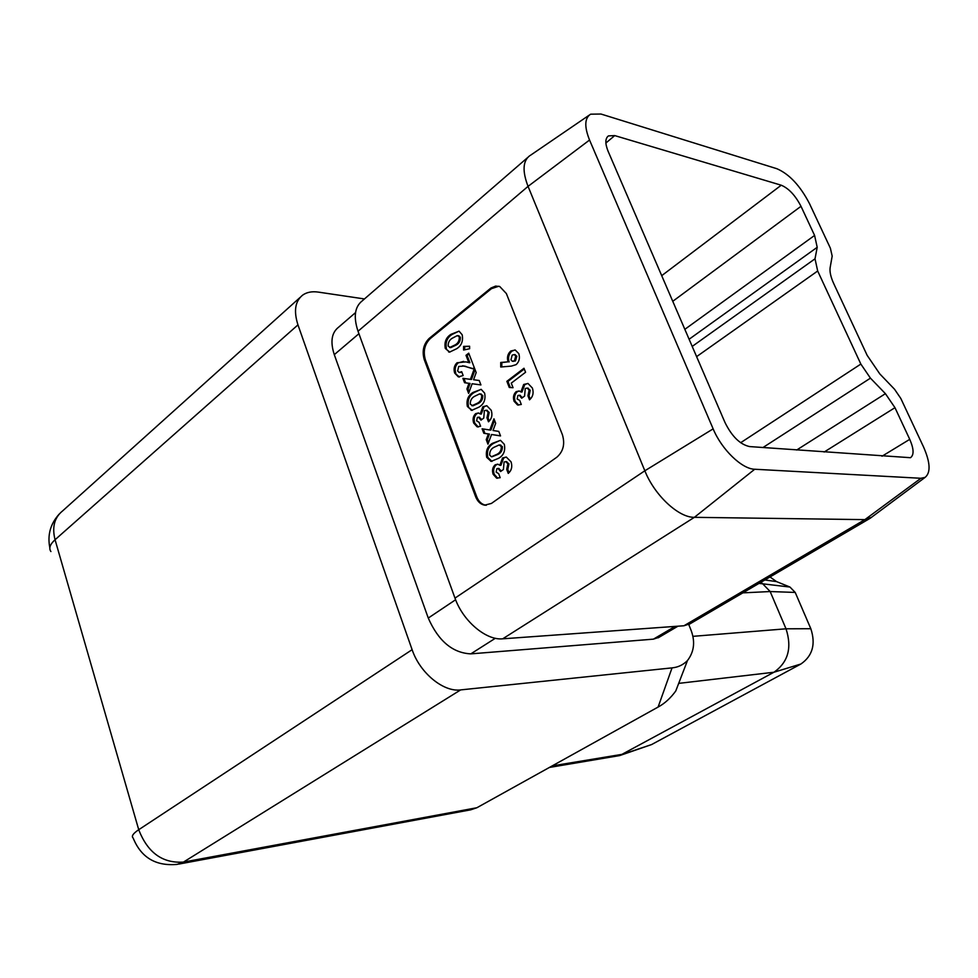 <?xml version="1.0" encoding="UTF-8"?>
<svg xmlns="http://www.w3.org/2000/svg" width="978" height="978" viewBox="0 0 978 978"><rect width="100%" height="100%" fill="white"/><g stroke="black" fill="none" stroke-linecap="round" stroke-linejoin="round"><path stroke-width="1.47" d="M511.262 383.144L513.047 387.704L509.269 387.471L506.873 381.322L524 368.254L525.577 372.263L511.262 383.144M517.9 395.515L517.166 398.975L519.734 400.442L521.298 404.464L517.594 405.002L514.086 401.261C512.827 397.41 513.511 394.207 516.139 391.652L519.184 390.955L520.907 391.933L523.695 384.464L528.034 383.498L532.374 388.021C533.902 392.814 532.961 396.75 529.514 399.831L527.937 395.797L529.159 390.136L527.179 388.07L525.247 388.51L524.587 396.066L521.714 398.217L519.245 395.246L517.9 395.515M456.64 348.743L449.55 352.117L445.308 348.425C444.171 342.141 446.054 337.447 450.931 334.342L459.037 331.175L462.166 334.721C463.364 340.98 461.53 345.662 456.64 348.743M477.337 417.459L476.628 420.846L479.086 422.3L480.601 426.261L477.044 426.75L473.67 423.046C472.472 419.256 473.12 416.127 475.638 413.657L478.45 412.973L480.222 413.975L482.9 406.701L486.812 405.723L491.225 410.271C492.692 414.99 491.775 418.841 488.474 421.811L486.958 417.838L488.144 412.313L486.164 410.247L484.379 410.674L483.755 418.071L480.993 420.149L478.548 417.19L477.337 417.459M500.528 435.931L491.543 434.501L487.961 444.146L486.249 439.66L488.34 433.987L483.817 433.266L482.105 428.792L489.819 430.002L493.951 418.816L495.675 423.303L493.022 430.503L498.792 431.408L500.528 435.931M498.535 458.327L491.127 461.371L486.702 457.337C485.516 450.858 487.472 446.164 492.57 443.266L500.491 440.344L504.306 444.305C505.565 450.785 503.646 455.467 498.535 458.327M498.817 286.236L491.421 288.681L430.247 338.596C424.574 344.256 422.961 351.359 425.393 359.892L476.726 496.751C478.658 501.58 481.653 504.391 485.687 505.186L486.298 505.259M496.873 468.706L496.152 472.117L498.658 473.658L500.198 477.692L496.579 478.095L493.132 474.257C491.91 470.406 492.57 467.252 495.149 464.819L497.814 464.159L499.819 465.271L502.545 457.985L506.262 457.044L511.042 461.824C512.545 466.628 511.616 470.491 508.242 473.413L506.69 469.354L507.9 463.804L505.76 461.628L504.061 462.044L503.425 469.501L500.602 471.53L498.01 468.45L496.873 468.706M478.963 407.141L471.714 410.344L467.374 406.469C466.213 400.075 468.12 395.381 473.12 392.386L481.188 389.366L484.623 393.119C485.858 399.501 483.963 404.171 478.963 407.141M480.919 384.929L472.117 383.743L468.609 393.388L466.934 388.987L468.975 383.327L464.55 382.728L462.875 378.339L470.43 379.342L474.477 368.156L476.176 372.557L473.56 379.745L479.22 380.503L480.919 384.929L472.117 383.743M458.719 366.469L457.643 370.98L459.11 372.435L461.689 371.689L463.169 375.564L458.315 376.86L454.672 373.046C453.425 368.926 454.22 365.491 457.044 362.765L465.968 361.872L468.792 362.594L465.993 355.32L468.719 353.168L474.269 367.606L472.777 368.767L464.061 366.065L458.719 366.469M469.599 346.236L469.636 348.743L463.584 350.026L463.596 346.408L469.599 346.236M516.139 364.623L511.396 366.102L500.736 367.019L500.724 362.471L508.034 361.823C506.763 357.41 507.68 353.804 510.809 351.004L515.223 350.014L518.805 353.645C520.113 358.07 519.232 361.726 516.139 364.623M607.424 136.786L608.475 135.893C605.101 138.375 604.991 143.546 608.157 151.382L724.991 422.508C731.923 436.518 740.138 444.538 749.625 446.579L910.469 457.704C914.149 455.039 913.904 448.914 909.748 439.342L894.968 407.679L824.173 452.019M760.456 582.546L762.192 583.267L770.163 591.543L786.019 628.805C792.18 647.803 788.146 662.289 773.94 672.241L619.673 755.578L549.404 767.449M770.004 576.959L776.52 581.592L789.967 587.057L795.212 592.436L810.823 628.72C815.884 644.123 812.584 655.883 800.921 664.001L651.592 744.564L619.673 755.578M364.476 298.95L318.217 292.092C312.068 291.212 306.921 292.178 302.813 295.001C295.136 301.016 293.522 310.98 297.96 324.879L412.117 649.685C419.88 672.962 443.499 692.302 460.65 689.906L672.045 667.876C678.084 667.314 683.219 664.869 687.473 660.541C694.429 651.446 695.444 640.883 690.517 628.842L688.756 624.526M687.473 660.541L675.786 690.957C670.59 698.133 664.71 703.5 658.108 707.057L476.873 807.742L470.724 809.821L178.705 864.1M659.148 637.24L653.426 639.147L470.821 653.866C452.582 652.962 438.389 641.03 428.266 618.059L334.293 354.647C330.124 341.774 331.579 332.606 338.657 327.153L355.552 312.581M661.715 275.662L781.239 185.209L614.734 135.587L605.883 143.032M713.145 428.865C721.727 449.623 741.911 469.061 754.723 469.244L920.921 478.279L925.127 477.362C930.873 472.606 930.322 462.398 923.452 446.763L900.811 398.449L894.528 389.232L879.784 373.889L867.144 355.332L833.806 283.779C830.738 277.067 829.527 271.664 830.151 267.569L832.18 256.089L830.383 248.204L809.515 203.656C800.187 185.734 789.319 174.096 776.899 168.729L600.981 114.035L590.626 114.181C584.575 118.057 584.221 126.675 589.551 140.037L713.145 428.865L644.844 470.785L528.047 186.37C522.228 171.126 522.802 160.905 529.783 155.698M740.627 442.728L860.848 364.073L817.681 271.004L696.605 356.64M860.848 364.073L870.444 378.156L762.95 447.545M796.679 450.014L885.42 393.669L870.444 378.156M885.42 393.669L894.968 407.679M608.475 135.893L614.734 135.587M781.239 185.209C788.745 188.363 795.334 195.392 800.994 206.297L672.766 301.31M684.845 329.329L814.588 235.429L800.994 206.297M814.588 235.429L817.205 247.3L689.111 339.244M692.204 346.42L815.016 258.803L817.205 247.3M815.016 258.803L817.681 271.004M871.484 517.313L864.882 519.636L694.392 517.325C678.671 517.741 654.539 495.308 644.844 470.785L454.99 598.108L358.021 331.236C353.254 316.811 354.733 306.615 362.483 300.662L527.472 157.69M690.162 623.732L683.952 625.761L502.704 638.817C486.127 640.602 462.912 621.018 454.99 598.108M424.293 359.757L475.638 496.726C477.57 501.555 480.565 504.367 484.599 505.161L491.421 503.438L556.824 457.227C563.328 451.506 565.174 443.975 562.374 434.66L506.347 293.534L499.734 286.505L495.65 286.077L490.956 288.021L429.146 338.449C423.474 344.122 421.86 351.224 424.293 359.757L425.393 359.892M497.203 478.266L496.579 478.095M497.655 478.144L494.22 474.306L493.132 474.257M494.22 474.306C492.985 470.455 493.658 467.313 496.225 464.88L495.149 464.819M496.225 464.88L497.9 464.183M502.545 457.985L503.633 458.046L500.895 465.32L499.819 465.271M503.633 458.046L506.213 457.032M509.037 472.692L507.778 469.403L506.69 469.354M507.778 469.403L508.988 463.853L507.9 463.804M508.988 463.853L506.213 461.653M501.396 470.956L498.658 468.486M491.995 461.384L487.79 457.398L486.702 457.337M487.79 457.398C486.604 450.919 488.56 446.225 493.658 443.327L492.57 443.266M493.658 443.327L500.345 440.32M491.995 456.787L498.12 454.342C501.103 452.875 502.509 450.296 502.362 446.616L499.905 445.027M494.098 447.264C491.078 448.743 489.599 451.347 489.66 455.051L491.408 456.763L497.032 454.281C500.015 452.814 501.433 450.235 501.286 446.555L499.183 444.941L494.098 447.264M500.259 445.014L499.183 444.941M502.362 446.616L501.286 446.555M498.12 454.342L497.032 454.281M500.491 435.821L491.543 434.501M488.487 442.741L487.337 439.721L486.249 439.66M487.337 439.721L489.428 434.061L488.34 433.987M489.428 434.061L483.817 433.266M484.905 433.34L483.23 428.963M494.526 420.296L490.907 430.075L489.819 430.002M478.499 426.934L477.044 426.75M478.132 426.836L474.758 423.132L473.67 423.046M474.758 423.132C473.56 419.342 474.22 416.212 476.738 413.743L475.638 413.657M476.738 413.743L478.535 412.997M482.9 406.701L483.988 406.799L481.31 414.073L480.222 413.975M483.988 406.799L486.738 405.711M489.257 421.09L488.046 417.924L486.958 417.838M488.046 417.924L489.232 412.398L488.144 412.313M489.232 412.398L486.616 410.283M481.763 419.562L479.183 417.239M472.288 410.344L467.374 406.469M468.462 406.567C467.301 400.185 469.22 395.491 474.208 392.496L473.12 392.386M474.208 392.496L481.042 389.33M482.741 395.515L479.599 393.889L474.623 396.31C471.665 397.85 470.21 400.467 470.271 404.134L472.936 405.833L478.584 403.278C481.506 401.738 482.887 399.158 482.741 395.515L480.553 393.987M480.687 393.987L480.027 393.926M478.584 403.278L477.496 403.18C480.418 401.64 481.799 399.061 481.653 395.418M471.848 405.748L477.496 403.18M469.122 391.982L468.022 389.085L466.934 388.987M468.022 389.085L470.076 383.437L468.975 383.327M470.076 383.437L464.55 382.728M465.638 382.838L463.975 378.486M475.063 369.672L471.518 379.452L470.43 379.342M459.733 372.496L461.922 372.325M459.489 377.007L454.672 373.046M455.76 373.156C454.525 369.036 455.308 365.625 458.132 362.899L457.044 362.765M458.132 362.899L463.682 361.383M465.993 355.32L467.081 355.454L469.88 362.716L468.792 362.594M467.081 355.454L469.012 353.926M472.973 368.608L462.667 365.76M464.672 349.794L464.684 346.554L463.596 346.408M464.684 346.554L469.599 346.408M449.831 352.117L445.308 348.425M446.408 348.559C445.271 342.288 447.142 337.593 452.032 334.488L450.931 334.342M452.032 334.488L458.963 331.151M460.357 337.214L457.264 335.625L452.398 338.168C449.513 339.782 448.083 342.398 448.144 346.029L450.662 347.679L456.286 345.002C459.147 343.4 460.504 340.809 460.357 337.214L458.389 335.772M456.286 345.002L455.198 344.867C458.059 343.266 459.416 340.674 459.269 337.08M449.574 347.545L455.198 344.867M518.682 405.1L515.161 401.359L514.086 401.261M515.161 401.359C513.915 397.508 514.599 394.317 517.215 391.762L516.139 391.652M517.215 391.762L519.22 390.968M523.695 384.464L524.77 384.586L521.983 392.031L520.907 391.933M524.77 384.586L527.814 383.437M530.284 399.134L529.012 395.894L527.937 395.797M529.012 395.894L530.247 390.246L529.159 390.136M530.247 390.246L527.582 388.107M522.472 397.655L519.795 395.308M510.333 387.532L507.949 381.432L506.873 381.322M507.949 381.432L524.281 368.987M501.812 366.921L501.812 362.606L500.724 362.471M501.812 362.606L508.034 361.823M509.11 361.958C507.839 357.545 508.768 353.938 511.897 351.139L510.809 351.004M511.897 351.139L515.003 349.953M513.022 361.347L515.504 360.894L516.836 356.224L514.685 354.647M512.191 355.1L510.944 359.831L512.362 361.273L514.428 360.772L515.761 356.09L514.257 354.586L512.191 355.1M516.836 356.224L515.761 356.09M515.504 360.894L514.428 360.772M552.203 765.896L622.778 754.234L651.592 744.564M800.921 664.001L773.94 672.241L678.695 683.377M692.827 636.348L786.019 628.805L810.823 628.72M795.212 592.436L770.163 591.543L742.852 592.864M759.014 583.389L789.967 587.057M297.96 324.879L55.061 539.734L138.729 829.711L412.117 649.685M658.108 707.057L672.045 667.876M460.65 689.906L183.461 862.083L476.873 807.742M683.952 625.761L864.882 519.636L920.921 478.279M754.723 469.244L694.392 517.325L502.704 638.817M589.551 140.037L528.047 186.37L358.021 331.236M882.009 456.237L909.748 439.342M455.614 599.746L428.266 618.059M495.345 638.267L470.821 653.866M675.077 626.397L653.426 639.147M358.926 333.706L334.293 354.647M50.917 551.543C48.607 548.279 49.988 544.343 55.061 539.734C51.871 527.154 54.413 517.533 62.665 510.871L300.05 297.471M183.461 862.083C162.568 863.488 147.654 852.694 138.729 829.711C133.057 833.513 131.199 836.288 133.142 838.012C141.077 857.535 155.759 866.325 177.214 864.381L183.461 862.083M776.52 581.592L764.857 579.966M430.247 338.596L429.146 338.449M491.421 288.681L490.333 288.498M476.726 496.751L475.638 496.726M466.261 366.518L465.161 366.395M869.564 518.633L689.099 624.355M677.925 626.201L658.17 637.815M925.127 477.362L870.114 518.328M589.159 115.184L530.492 155.27M59.279 514C50.416 523.78 47.274 535.039 49.841 547.802M485.687 505.186L484.599 505.161M505.76 461.628L506.836 461.689M498.01 468.45L499.098 468.499M490.748 461.298L491.836 461.347M499.648 445.002L500.736 445.076M477.472 426.873L478.413 426.946M486.164 410.247L487.252 410.344M478.548 417.19L479.636 417.276M471.017 410.222L472.105 410.308M480.186 393.963L481.274 394.061M458.315 376.86L459.403 376.982M464.061 366.065L465.149 366.188M448.621 351.958L449.721 352.08M457.949 335.711L459.037 335.857M527.179 388.07L528.254 388.18M519.245 395.246L520.32 395.356M514.257 354.586L515.333 354.733"/></g></svg>
